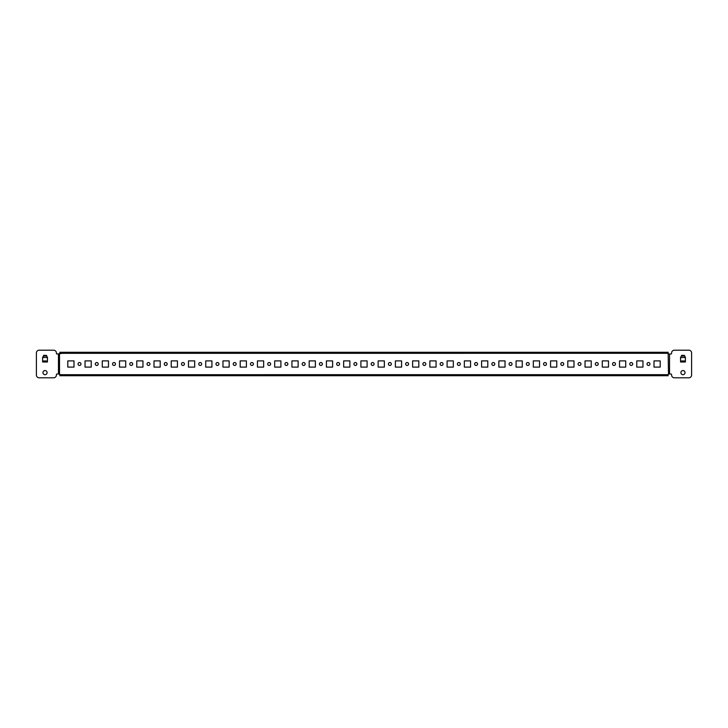 <?xml version="1.0" encoding="UTF-8"?>
<svg xmlns="http://www.w3.org/2000/svg" width="728" height="728" viewBox="0 0 728 728"><rect width="100%" height="100%" fill="white"/><g stroke="black" fill="none" stroke-linecap="round" stroke-linejoin="round"><path stroke-width="1.09" d="M680.908 372.618A2.066 2.066 0 0 0 682.982 374.692A2.066 2.066 0 0 0 685.048 372.618A2.066 2.066 0 0 0 682.982 370.552A2.066 2.066 0 0 0 680.908 372.618M42.952 372.618A2.066 2.066 0 0 0 45.018 374.692A2.066 2.066 0 0 0 47.093 372.618A2.066 2.066 0 0 0 45.018 370.552A2.066 2.066 0 0 0 42.952 372.618M647.019 364A1.465 1.465 0 0 0 648.484 365.465A1.465 1.465 0 0 0 649.958 364A1.465 1.465 0 0 0 648.484 362.535A1.465 1.465 0 0 0 647.019 364M629.784 364A1.465 1.465 0 0 0 631.249 365.465A1.465 1.465 0 0 0 632.714 364A1.465 1.465 0 0 0 631.249 362.535A1.465 1.465 0 0 0 629.784 364M612.539 364A1.465 1.465 0 0 0 614.004 365.465A1.465 1.465 0 0 0 615.469 364A1.465 1.465 0 0 0 614.004 362.535A1.465 1.465 0 0 0 612.539 364M595.295 364A1.465 1.465 0 0 0 596.76 365.465A1.465 1.465 0 0 0 598.225 364A1.465 1.465 0 0 0 596.76 362.535A1.465 1.465 0 0 0 595.295 364M578.059 364A1.465 1.465 0 0 0 579.524 365.465A1.465 1.465 0 0 0 580.99 364A1.465 1.465 0 0 0 579.524 362.535A1.465 1.465 0 0 0 578.059 364M560.815 364A1.465 1.465 0 0 0 562.28 365.465A1.465 1.465 0 0 0 563.745 364A1.465 1.465 0 0 0 562.28 362.535A1.465 1.465 0 0 0 560.815 364M543.57 364A1.465 1.465 0 0 0 545.035 365.465A1.465 1.465 0 0 0 546.5 364A1.465 1.465 0 0 0 545.035 362.535A1.465 1.465 0 0 0 543.57 364M526.335 364A1.465 1.465 0 0 0 527.8 365.465A1.465 1.465 0 0 0 529.265 364A1.465 1.465 0 0 0 527.8 362.535A1.465 1.465 0 0 0 526.335 364M509.09 364A1.465 1.465 0 0 0 510.555 365.465A1.465 1.465 0 0 0 512.021 364A1.465 1.465 0 0 0 510.555 362.535A1.465 1.465 0 0 0 509.09 364M491.846 364A1.465 1.465 0 0 0 493.311 365.465A1.465 1.465 0 0 0 494.776 364A1.465 1.465 0 0 0 493.311 362.535A1.465 1.465 0 0 0 491.846 364M474.601 364A1.465 1.465 0 0 0 476.076 365.465A1.465 1.465 0 0 0 477.541 364A1.465 1.465 0 0 0 476.076 362.535A1.465 1.465 0 0 0 474.601 364M457.366 364A1.465 1.465 0 0 0 458.831 365.465A1.465 1.465 0 0 0 460.296 364A1.465 1.465 0 0 0 458.831 362.535A1.465 1.465 0 0 0 457.366 364M440.121 364A1.465 1.465 0 0 0 441.587 365.465A1.465 1.465 0 0 0 443.052 364A1.465 1.465 0 0 0 441.587 362.535A1.465 1.465 0 0 0 440.121 364M422.877 364A1.465 1.465 0 0 0 424.342 365.465A1.465 1.465 0 0 0 425.807 364A1.465 1.465 0 0 0 424.342 362.535A1.465 1.465 0 0 0 422.877 364M405.642 364A1.465 1.465 0 0 0 407.107 365.465A1.465 1.465 0 0 0 408.572 364A1.465 1.465 0 0 0 407.107 362.535A1.465 1.465 0 0 0 405.642 364M388.397 364A1.465 1.465 0 0 0 389.862 365.465A1.465 1.465 0 0 0 391.327 364A1.465 1.465 0 0 0 389.862 362.535A1.465 1.465 0 0 0 388.397 364M371.153 364A1.465 1.465 0 0 0 372.618 365.465A1.465 1.465 0 0 0 374.083 364A1.465 1.465 0 0 0 372.618 362.535A1.465 1.465 0 0 0 371.153 364M353.917 364A1.465 1.465 0 0 0 355.382 365.465A1.465 1.465 0 0 0 356.847 364A1.465 1.465 0 0 0 355.382 362.535A1.465 1.465 0 0 0 353.917 364M336.673 364A1.465 1.465 0 0 0 338.138 365.465A1.465 1.465 0 0 0 339.603 364A1.465 1.465 0 0 0 338.138 362.535A1.465 1.465 0 0 0 336.673 364M319.428 364A1.465 1.465 0 0 0 320.893 365.465A1.465 1.465 0 0 0 322.358 364A1.465 1.465 0 0 0 320.893 362.535A1.465 1.465 0 0 0 319.428 364M302.193 364A1.465 1.465 0 0 0 303.658 365.465A1.465 1.465 0 0 0 305.123 364A1.465 1.465 0 0 0 303.658 362.535A1.465 1.465 0 0 0 302.193 364M284.948 364A1.465 1.465 0 0 0 286.413 365.465A1.465 1.465 0 0 0 287.879 364A1.465 1.465 0 0 0 286.413 362.535A1.465 1.465 0 0 0 284.948 364M267.704 364A1.465 1.465 0 0 0 269.169 365.465A1.465 1.465 0 0 0 270.634 364A1.465 1.465 0 0 0 269.169 362.535A1.465 1.465 0 0 0 267.704 364M250.459 364A1.465 1.465 0 0 0 251.924 365.465A1.465 1.465 0 0 0 253.399 364A1.465 1.465 0 0 0 251.924 362.535A1.465 1.465 0 0 0 250.459 364M233.224 364A1.465 1.465 0 0 0 234.689 365.465A1.465 1.465 0 0 0 236.154 364A1.465 1.465 0 0 0 234.689 362.535A1.465 1.465 0 0 0 233.224 364M215.979 364A1.465 1.465 0 0 0 217.445 365.465A1.465 1.465 0 0 0 218.91 364A1.465 1.465 0 0 0 217.445 362.535A1.465 1.465 0 0 0 215.979 364M198.735 364A1.465 1.465 0 0 0 200.2 365.465A1.465 1.465 0 0 0 201.665 364A1.465 1.465 0 0 0 200.2 362.535A1.465 1.465 0 0 0 198.735 364M181.499 364A1.465 1.465 0 0 0 182.965 365.465A1.465 1.465 0 0 0 184.43 364A1.465 1.465 0 0 0 182.965 362.535A1.465 1.465 0 0 0 181.499 364M164.255 364A1.465 1.465 0 0 0 165.72 365.465A1.465 1.465 0 0 0 167.185 364A1.465 1.465 0 0 0 165.72 362.535A1.465 1.465 0 0 0 164.255 364M147.011 364A1.465 1.465 0 0 0 148.476 365.465A1.465 1.465 0 0 0 149.941 364A1.465 1.465 0 0 0 148.476 362.535A1.465 1.465 0 0 0 147.011 364M129.775 364A1.465 1.465 0 0 0 131.24 365.465A1.465 1.465 0 0 0 132.705 364A1.465 1.465 0 0 0 131.24 362.535A1.465 1.465 0 0 0 129.775 364M112.531 364A1.465 1.465 0 0 0 113.996 365.465A1.465 1.465 0 0 0 115.461 364A1.465 1.465 0 0 0 113.996 362.535A1.465 1.465 0 0 0 112.531 364M95.286 364A1.465 1.465 0 0 0 96.751 365.465A1.465 1.465 0 0 0 98.216 364A1.465 1.465 0 0 0 96.751 362.535A1.465 1.465 0 0 0 95.286 364M78.042 364A1.465 1.465 0 0 0 79.516 365.465A1.465 1.465 0 0 0 80.981 364A1.465 1.465 0 0 0 79.516 362.535A1.465 1.465 0 0 0 78.042 364M681.808 355.319L680.562 357.512L681.808 355.319L684.457 355.455L685.394 357.512L684.457 355.455M684.457 356.192L684.147 355.319M681.808 356.056L684.147 356.056M43.853 355.319L42.606 357.512L43.853 355.319L46.492 355.455L47.438 357.512L46.492 355.455M43.853 356.056L46.192 356.056L46.192 355.319M685.394 362.007L685.394 357.512L680.562 357.512L680.562 362.007L685.394 362.007L680.562 361.998M42.606 357.521L42.606 362.007L47.438 362.007L42.606 361.998L47.438 361.998L47.438 357.512L42.606 357.512L47.438 357.521M668.486 354.008L670.907 354.008A0.692 0.692 0 0 0 671.598 353.317L671.598 352.962A2.757 2.757 0 0 1 674.356 350.204L688.843 350.204A2.757 2.757 0 0 1 691.6 352.962L691.6 375.038A2.757 2.757 0 0 1 688.843 377.796L674.356 377.796A2.757 2.757 0 0 1 671.598 375.038L671.598 374.683A0.692 0.692 0 0 0 670.907 373.992L669.542 373.992L669.533 354.008L669.533 373.992L668.486 373.992L668.14 352.279L59.86 352.279L59.86 353.308L59.86 352.279M680.562 357.321L680.562 361.934M685.394 361.934L685.394 357.321M62.617 352.279L62.617 353.308L57.093 354.008A0.692 0.692 0 0 1 56.402 353.317L56.402 352.962A2.757 2.757 0 0 0 53.645 350.204L39.157 350.204A2.757 2.757 0 0 0 36.4 352.962L36.4 375.038A2.757 2.757 0 0 0 39.157 377.796L53.645 377.796A2.757 2.757 0 0 0 56.402 375.038L56.402 374.683A0.692 0.692 0 0 1 57.093 373.992L58.458 373.992L58.468 354.008L58.468 373.992L59.86 374.338L59.86 375.721L62.617 375.721L62.617 374.692L59.86 374.692L668.14 374.683L668.486 373.992M42.606 357.321L42.606 361.934M47.438 361.934L47.438 357.321M654.008 360.897L654.008 367.103L660.214 367.103L660.214 360.897L654.008 360.897M636.763 360.897L636.763 367.103L642.97 367.103L642.97 360.897L636.763 360.897M619.519 360.897L619.519 367.103L625.725 367.103L625.725 360.897L619.519 360.897M602.284 360.897L602.284 367.103L608.49 367.103L608.49 360.897L602.284 360.897M585.039 360.897L585.039 367.103L591.245 367.103L591.245 360.897L585.039 360.897M567.795 360.897L567.795 367.103L574.001 367.103L574.001 360.897L567.795 360.897M550.559 360.897L550.559 367.103L556.765 367.103L556.765 360.897L550.559 360.897M533.315 360.897L533.315 367.103L539.521 367.103L539.521 360.897L533.315 360.897M516.07 360.897L516.07 367.103L522.276 367.103L522.276 360.897L516.07 360.897M498.835 360.897L498.835 367.103L505.041 367.103L505.041 360.897L498.835 360.897M481.59 360.897L481.59 367.103L487.796 367.103L487.796 360.897L481.59 360.897M464.346 360.897L464.346 367.103L470.552 367.103L470.552 360.897L464.346 360.897M447.101 360.897L447.101 367.103L453.317 367.103L453.317 360.897L447.101 360.897M429.866 360.897L429.866 367.103L436.072 367.103L436.072 360.897L429.866 360.897M412.621 360.897L412.621 367.103L418.827 367.103L418.827 360.897L412.621 360.897M395.377 360.897L395.377 367.103L401.583 367.103L401.583 360.897L395.377 360.897M378.141 360.897L378.141 367.103L384.348 367.103L384.348 360.897L378.141 360.897M360.897 360.897L360.897 367.103L367.103 367.103L367.103 360.897L360.897 360.897M343.652 360.897L343.652 367.103L349.859 367.103L349.859 360.897L343.652 360.897M326.417 360.897L326.417 367.103L332.623 367.103L332.623 360.897L326.417 360.897M309.173 360.897L309.173 367.103L315.379 367.103L315.379 360.897L309.173 360.897M291.928 360.897L291.928 367.103L298.134 367.103L298.134 360.897L291.928 360.897M274.684 360.897L274.684 367.103L280.899 367.103L280.899 360.897L274.684 360.897M257.448 360.897L257.448 367.103L263.654 367.103L263.654 360.897L257.448 360.897M240.204 360.897L240.204 367.103L246.41 367.103L246.41 360.897L240.204 360.897M222.959 360.897L222.959 367.103L229.165 367.103L229.165 360.897L222.959 360.897M205.724 360.897L205.724 367.103L211.93 367.103L211.93 360.897L205.724 360.897M188.479 360.897L188.479 367.103L194.685 367.103L194.685 360.897L188.479 360.897M171.235 360.897L171.235 367.103L177.441 367.103L177.441 360.897L171.235 360.897M153.999 360.897L153.999 367.103L160.206 367.103L160.206 360.897L153.999 360.897M136.755 360.897L136.755 367.103L142.961 367.103L142.961 360.897L136.755 360.897M119.51 360.897L119.51 367.103L125.717 367.103L125.717 360.897L119.51 360.897M102.275 360.897L102.275 367.103L108.481 367.103L108.481 360.897L102.275 360.897M85.03 360.897L85.03 367.103L91.237 367.103L91.237 360.897L85.03 360.897M67.786 360.897L67.786 367.103L73.992 367.103L73.992 360.897L67.786 360.897M62.617 375.721L668.14 375.721L668.14 374.683L62.617 374.692M665.383 375.721L665.383 374.692M62.617 353.308L668.14 353.308L59.86 353.317M665.383 353.308L665.383 352.279M669.533 373.992L669.533 354.008M680.562 357.521L685.394 357.521M685.394 360.961L680.562 360.961M47.438 360.961L42.606 360.961M58.458 354.008L58.458 373.992M59.514 354.008L59.514 373.992M43.544 356.192L43.544 355.455M681.508 356.192L681.508 355.455"/></g></svg>
